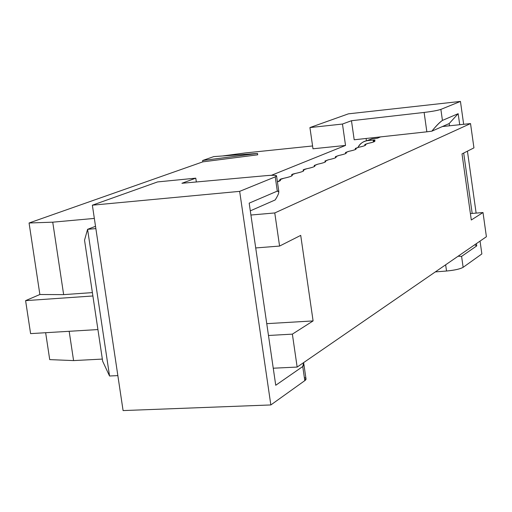 <?xml version="1.0" encoding="UTF-8"?>
<svg xmlns="http://www.w3.org/2000/svg" width="512" height="512" viewBox="0 0 512 512"><rect width="100%" height="100%" fill="white"/><g stroke="black" fill="none" stroke-linecap="round" stroke-linejoin="round"><path stroke-width="0.77" d="M366.752 140.73L372.262 138.733L377.427 138.195L380.602 136.89L377.427 138.195L372.128 138.746L366.752 140.73M357.997 147.424C359.782 143.706 362.982 141.434 367.59 140.608L372.262 138.733L367.725 140.595C363.597 141.011 360.358 143.29 357.997 147.424M373.459 142.003L373.178 140.026L367.725 140.595L373.178 140.026L373.459 142.003M470.528 123.578L473.939 147.872L462.01 153.901L471.296 220L483.008 212.538L486.4 236.73L483.008 212.538L470.394 213.581L483.008 212.538L471.296 220L462.01 153.901L473.939 147.872L470.528 123.578L274.771 212.947L279.578 246.067L300.717 235.386L313.094 320.922L292.371 334.138L297.152 367.072L486.4 236.73L297.152 367.072L273.248 368.211L297.152 367.072L292.371 334.138L268.48 335.482L292.371 334.138L313.094 320.922L300.717 235.386L279.578 246.067L274.771 212.947L470.528 123.578L442.413 126.534L470.528 123.578M277.414 181.837L280.461 180.09L280.032 179.821L280.16 180.685L279.84 179.706L283.75 178.285C289.613 177.005 292.474 175.974 292.333 175.187L291.885 174.918L292.006 175.776L291.68 174.797L295.482 173.427C301.178 172.192 303.962 171.194 303.821 170.438L303.347 170.17L303.475 171.027L303.136 170.048L306.835 168.723C312.378 167.526 315.085 166.566 314.95 165.837L314.458 165.568L314.579 166.426L314.234 165.446L317.83 164.173C323.226 163.008 325.856 162.08 325.728 161.382L325.216 161.114L325.338 161.965L324.979 160.992L328.486 159.757C333.734 158.63 336.301 157.734 336.173 157.062L335.642 156.794L335.763 157.645L335.405 156.672L338.816 155.482C343.93 154.387 346.426 153.517 346.31 152.87L345.754 152.608L345.875 153.446L345.504 152.486L348.832 151.328C353.818 150.272 356.256 149.434 356.134 148.806L355.565 148.544L355.686 149.382L355.309 148.422L358.554 147.302C363.418 146.278 365.792 145.459 365.677 144.858L365.094 144.595L365.21 145.427L364.826 144.48L367.994 143.398C372.621 142.438 374.938 141.645 374.944 141.024L373.581 140.666L375.021 140.006L373.178 140.026L374.874 140.134L373.581 140.666C376.41 141.05 374.547 141.958 367.994 143.398L365.094 144.595C366.733 145.101 364.55 146.003 358.554 147.302L355.565 148.544C357.19 149.069 354.944 150.003 348.832 151.328L345.754 152.608C347.36 153.158 345.043 154.118 338.816 155.482L335.642 156.794C337.222 157.376 334.835 158.368 328.486 159.757L325.216 161.114C326.771 161.722 324.314 162.746 317.83 164.173L314.458 165.568C315.987 166.208 313.446 167.264 306.835 168.723C303.846 169.382 302.688 169.862 303.347 170.17C304.858 170.842 302.234 171.93 295.482 173.427C292.429 174.099 291.232 174.598 291.885 174.918C293.357 175.622 290.65 176.749 283.75 178.285C280.64 178.976 279.398 179.488 280.032 179.821C281.158 180.224 280.288 180.896 277.414 181.837M373.76 141.894L373.581 140.666M95.526 226.298L87.584 229.325L95.866 228.602L87.584 229.325L95.526 226.298M250.912 215.034L274.771 212.947L250.912 215.034M117.856 375.603L109.549 376L117.856 375.603M84.531 240.179L87.584 229.325L109.549 376L102.675 361.274L84.531 240.179L102.675 361.274L109.549 376L87.584 229.325L84.531 240.179M255.712 247.949L279.578 246.067L255.712 247.949M266.752 323.661L313.094 320.922L266.752 323.661M123.085 410.579L92.365 205.19L157.581 181.926L92.365 205.19L123.085 410.579L270.842 404.947L123.085 410.579M73.581 360.589L102.349 359.085L73.581 360.589L49.715 359.616L73.581 360.589L69.171 331.296L73.581 360.589M304.346 377.498C306.426 378.349 306.573 379.392 304.8 380.64L270.842 404.947L239.661 191.36L92.365 205.19L239.661 191.36L275.232 176.864C278.208 175.36 275.296 174.944 266.515 175.622L181.926 183.277L195.776 178.163L157.581 181.926L195.776 178.163L196.339 181.971L195.776 178.163L181.926 183.277L266.515 175.622C272.666 175.104 276.006 175.168 276.538 175.795L275.232 176.864L239.661 191.36L270.842 404.947L304.8 380.64L305.965 378.643L303.878 364.23M29.069 222.995L52.736 222.176L94.349 218.419L52.736 222.176L63.648 294.63L92.384 292.608L63.648 294.63L39.872 294.509L25.6 300.64L92.89 295.974L25.6 300.64L30.598 333.619L97.926 329.562L30.598 333.619L25.6 300.64L39.872 294.509L29.069 222.995L202.816 161.856L29.069 222.995L39.872 294.509L63.648 294.63L52.736 222.176L29.069 222.995M271.45 175.296L345.53 145.434L312.986 148.787L309.926 127.571L348.403 113.843L309.926 127.571L312.986 148.787L345.53 145.434L271.45 175.296M312.576 145.965L245.133 152.96L222.534 155.974L245.133 152.96L312.576 145.965M257.702 154.81L202.816 161.856L202.618 160.512L213.786 156.602L257.504 153.453L257.702 154.81L257.504 153.453L202.618 160.512L202.816 161.856L257.702 154.81M275.2 199.936L250.304 210.861L275.2 199.936C279.078 193.728 279.782 190.784 277.299 191.11L275.232 176.864L277.299 191.11L278.88 191.872M273.286 368.48L273.728 368.186L273.286 368.48M45.651 332.71L49.715 359.616L45.651 332.71M366.419 140.8L366.086 138.477L366.419 140.8M354.195 139.782L351.469 120.723L342.464 124.045L345.53 145.434L342.464 124.045L309.926 127.571L342.464 124.045L351.469 120.723L424.115 112.442C432.154 111.456 437.741 110.438 440.877 109.389L460.448 101.421L348.403 113.843L460.448 101.421L463.661 124.301L460.448 101.421L440.877 109.389C437.709 110.458 432.122 111.475 424.115 112.442L351.469 120.723L354.195 139.782L426.854 131.814L354.195 139.782M303.667 362.618L302.752 366.528L304.8 380.64L302.752 366.528L275.738 385.267L249.184 203.142L277.299 191.11L249.184 203.142L275.738 385.267L302.989 366.349L303.853 364.621L303.654 362.598M467.43 151.162L476.128 213.107L467.43 151.162M480.058 241.094L481.862 253.933L463.136 267.328C460.102 269.005 454.566 270.24 446.528 271.021L435.315 271.91L446.528 271.021L445.645 264.8L446.528 271.021C454.534 270.272 460.07 269.043 463.136 267.328L481.862 253.933L480.058 241.094M449.165 123.571L431.834 131.181L426.854 131.814L424.115 112.442L426.854 131.814L431.834 131.181C436.269 125.83 439.802 122.24 442.432 120.416L440.877 109.389L442.432 120.416L458.157 113.683L459.712 124.717L458.157 113.683L442.432 120.416C439.859 122.08 436.326 125.67 431.834 131.181L449.165 123.571L458.157 113.683L449.165 123.571L449.478 125.792L449.165 123.571M202.618 160.512L257.504 153.453L213.786 156.602L202.618 160.512M463.693 153.05L472.179 213.434L463.693 153.05M458.093 256.23L461.594 256.384L476.736 245.882L476.416 243.61L476.736 245.882L461.594 256.384L463.136 267.328L461.594 256.384L458.138 256.198M476.736 245.882L474.682 244.8L476.736 245.882M372.128 138.746L367.59 140.608M280 180.794L279.84 179.706M291.84 175.885L291.68 174.797M303.296 171.136L303.136 170.048M314.387 166.534L314.234 165.446M325.139 162.08L324.979 160.992M335.558 157.754L335.405 156.672M345.664 153.562L345.504 152.486M355.462 149.491L355.309 148.422M364.979 145.542L364.826 144.48M278.771 191.155L276.538 175.795"/></g></svg>
